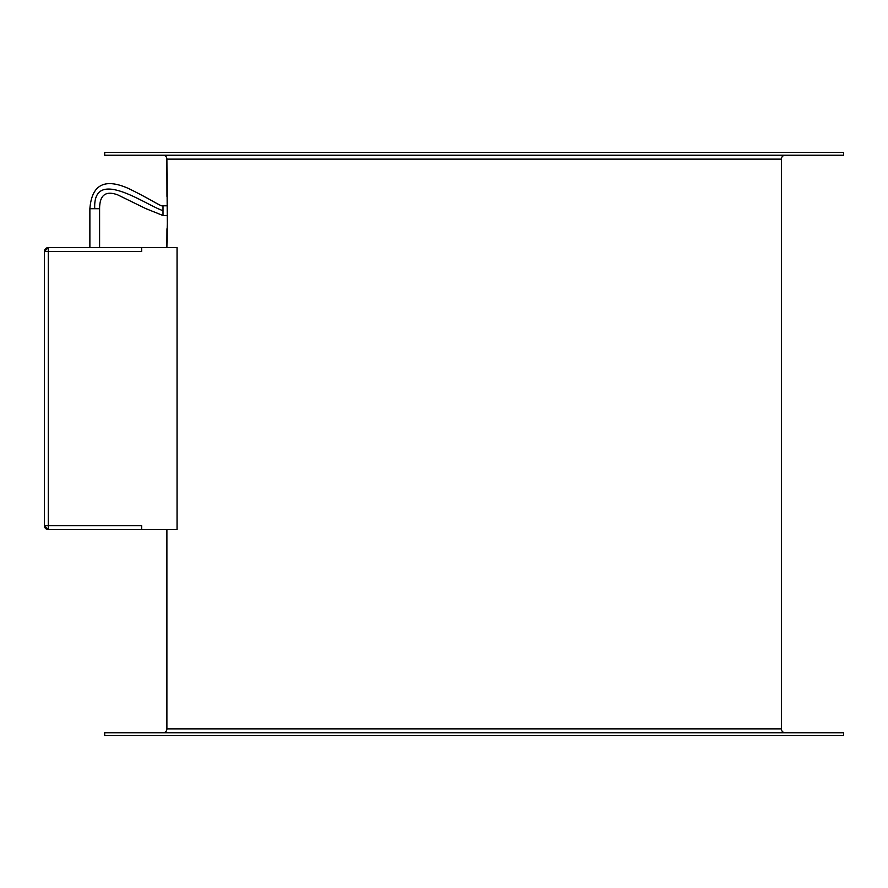 <?xml version="1.0" encoding="UTF-8"?>
<svg xmlns="http://www.w3.org/2000/svg" width="888" height="888" viewBox="0 0 888 888"><rect width="100%" height="100%" fill="white"/><g stroke="black" fill="none" stroke-linecap="round" stroke-linejoin="round"><path stroke-width="1.33" d="M177.045 529.559L177.045 247.608L177.045 529.559L141.625 529.559L141.625 525.674L48.285 525.674L48.285 251.493L141.625 251.493L141.625 247.608L177.045 247.608L48.285 247.608L48.285 251.493L141.625 251.493L141.625 247.608L48.285 247.608L44.4 251.493L48.285 251.493L48.285 247.608A3.885 3.885 0 0 0 44.4 251.493L44.4 525.674L44.4 251.493L48.285 251.493L48.285 529.559L177.045 529.559M163.015 205.794L167.333 205.794L163.015 205.794L163.015 215.518L167.388 215.518L163.015 215.518L145.721 208.569L117.671 194.849C105.628 190.454 99.611 195.071 99.6 208.713L89.877 208.713L89.877 247.608L89.877 208.713C91.775 184.682 104.595 177.911 128.338 188.411C152.014 199.9 161.694 207.226 163.015 205.794L163.015 210.656C146.365 205.517 92.707 165.956 94.739 208.713L89.877 208.713M99.6 247.608L99.6 208.713L99.6 247.608M166.977 196.437L166.9 159.13A3.885 3.885 0 0 0 163.015 155.234A3.885 3.885 0 0 1 166.9 159.13L781.373 159.13A3.885 3.885 0 0 1 785.27 155.234A3.885 3.885 0 0 0 781.373 159.13L781.373 728.87L166.9 728.87A3.885 3.885 0 0 1 163.015 732.767A3.885 3.885 0 0 0 166.9 728.87L166.9 529.559L166.9 728.87L781.373 728.87A3.885 3.885 0 0 0 785.27 732.767A3.885 3.885 0 0 1 781.373 728.87L781.373 159.13L166.9 159.13L167.266 221.967M167.255 202.919L167.199 201.354M167.155 200.233L167.388 215.518M167.333 219.292L166.9 247.608L166.977 228.771M843.6 735.675L843.6 732.767L104.684 732.767L104.684 735.675L843.6 735.675L104.684 735.675L104.684 732.767L843.6 732.767L843.6 735.675M843.6 155.234L843.6 152.325L104.684 152.325L104.684 155.234L843.6 155.234L843.6 152.325L104.684 152.325L104.684 155.234L843.6 155.234M44.4 525.674L48.285 525.674L44.4 525.674L48.285 529.559L141.625 529.559L141.625 525.674L48.285 525.674L48.285 529.559A3.885 3.885 0 0 1 44.4 525.674M99.6 208.713L94.739 208.713C92.707 165.956 146.365 205.517 163.015 210.656L163.015 215.518M141.625 250.738L141.625 251.493M141.625 525.674L141.625 526.429"/></g></svg>
